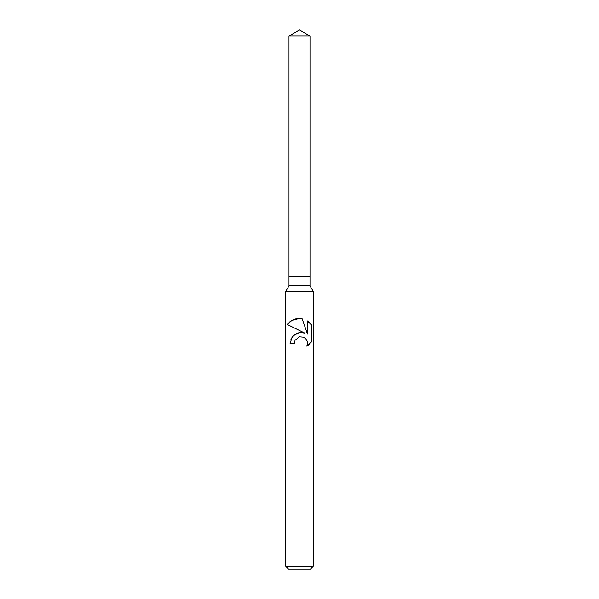 <?xml version="1.0" encoding="UTF-8"?>
<svg xmlns="http://www.w3.org/2000/svg" width="599" height="599" viewBox="0 0 599 599"><rect width="100%" height="100%" fill="white"/><g stroke="black" fill="none" stroke-linecap="round" stroke-linejoin="round"><path stroke-width="0.9" d="M288.995 36.015L310.005 36.015L299.5 29.95L288.995 36.015L288.995 276.656L299.5 276.656L288.995 276.656L288.995 285.79L310.005 285.79L313.21 291.331L313.21 566.31L285.79 566.31L288.538 569.05L310.462 569.05L313.21 566.31M310.005 36.015L310.005 276.656L299.5 276.656L310.005 276.656L310.005 285.79M288.995 285.79L285.79 291.331L313.21 291.331M294.364 343.257L295.06 340.277L294.364 343.257L290.043 343.257L292.701 336.076L299.5 332.445L304.734 333.089L287.28 324.478L299.5 330.506M287.28 324.478L291.975 320.353L299.5 318.458L302.151 318.743L307.482 334.092L307.482 320.944L311.72 325.227L311.72 341.452M311.72 341.445L306.808 346.155L307.497 343.22L306.995 340.689L305.602 338.6L303.498 337.17L299.5 336.81L295.06 340.277M307.122 341.033L307.497 343.22L306.808 346.155L308.814 344.732M309.077 344.507L309.945 343.676M310.731 342.8L311.375 341.954M304.734 333.089L302.36 332.467M299.65 332.43L294.214 334.646L290.837 339.101M311.375 324.725L310.731 323.879M309.945 322.996L309.077 322.172M308.814 321.948L307.482 320.952M300.286 318.496L297.493 318.563M297.156 318.601L295.187 319.02M293.66 319.544L292.814 319.918M291.848 320.428L290.919 321.004M289.961 321.7L289.107 322.442M288.299 323.25L287.662 323.984M285.79 291.331L285.79 566.31"/></g></svg>
